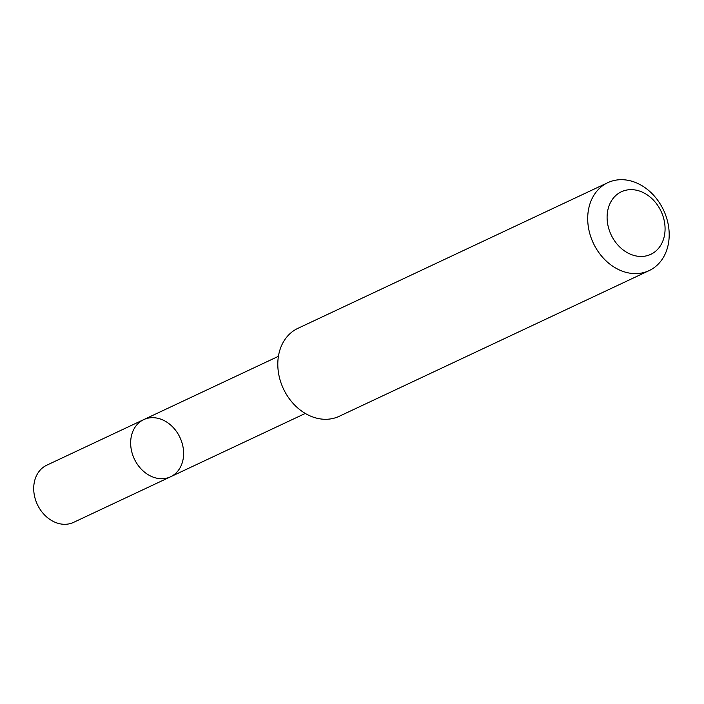 <?xml version="1.0" encoding="UTF-8"?>
<svg xmlns="http://www.w3.org/2000/svg" width="704" height="704" viewBox="0 0 704 704"><rect width="100%" height="100%" fill="white"/><g stroke="black" fill="none" stroke-linecap="round" stroke-linejoin="round"><path stroke-width="1.06" d="M151.914 417.692A31.574 25.212 -115.2 0 1 181.87 442.367A31.574 25.212 -115.2 0 1 170.57 476.775A31.574 25.212 -115.2 0 1 134.314 458.929A31.574 25.212 -115.2 0 1 143.704 419.628A31.574 25.212 -115.2 0 1 151.914 417.692M46.763 465.194A31.583 25.221 64.8 0 0 35.455 499.611A31.583 25.221 64.8 0 0 65.419 524.295A31.583 25.221 64.8 0 0 73.63 522.35L170.57 476.775A31.574 25.212 -115.2 0 1 134.314 458.929A31.574 25.212 -115.2 0 1 143.704 419.628L46.763 465.194M607.781 182.679L297.88 328.354A48.585 38.799 64.8 0 0 280.491 381.304A48.585 38.799 64.8 0 0 326.586 419.276A48.585 38.799 64.8 0 0 339.222 416.293L649.114 270.618A48.585 38.799 64.8 0 0 663.564 210.144A48.585 38.799 64.8 0 0 607.781 182.679A48.585 38.799 64.8 0 0 590.392 235.629A48.585 38.799 64.8 0 0 636.486 273.601A48.585 38.799 64.8 0 0 649.114 270.618M641.802 256.45A34.558 27.597 64.8 0 0 657.835 205.612A34.558 27.597 64.8 0 0 608.617 207.099A34.558 27.597 64.8 0 0 641.802 256.45M278.423 356.312L143.704 419.628M305.281 413.442L170.57 476.775"/></g></svg>
